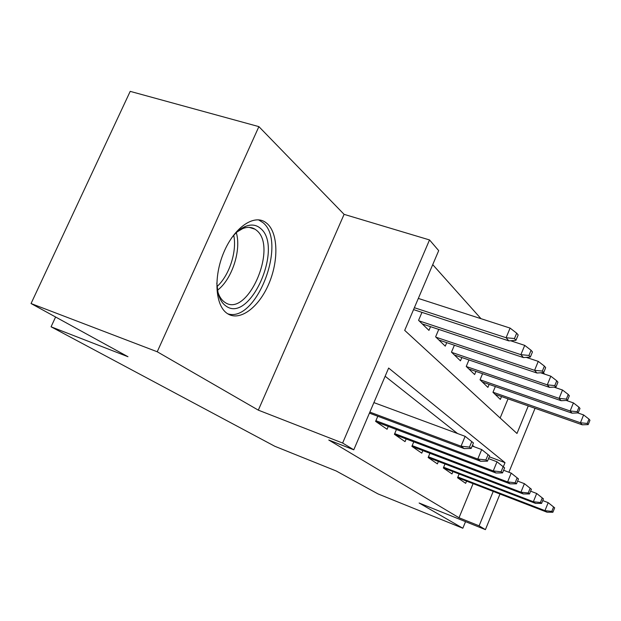 <?xml version="1.0" encoding="UTF-8"?>
<svg xmlns="http://www.w3.org/2000/svg" width="621" height="621" viewBox="0 0 621 621"><rect width="100%" height="100%" fill="white"/><g stroke="black" fill="none" stroke-linecap="round" stroke-linejoin="round"><path stroke-width="0.93" d="M267.17 223.599L265.198 222.101C253.469 214.183 233.985 227.868 223.731 252.545C213.321 277.121 215.254 305.516 227.123 313.403L227.736 313.807C239.985 321.531 258.685 307.449 268.606 284.356C278.682 261.371 278.332 233.457 267.17 223.599M543.313 372.608L544.601 374.121M499.983 494.021L485.412 529.635L419.121 503.002L462.831 528.238L378.01 493.912L336.202 470.974L274.808 446.274L51.069 326.793L127.973 356.718L31.05 303.537L130.2 91.365L258.887 126.63L157.229 351.765L258.313 410.139L342.629 443.045L429.522 239.939L438.698 250.636L404.698 330.372L516.975 433.474L528.269 405.924M258.313 410.139L344.096 214.354L258.887 126.63M344.096 214.354L429.522 239.939M481.003 318.689L432.728 264.631M462.831 528.238L465.54 521.656M31.05 303.537L157.229 351.765M459.121 473.978L457.561 477.759L465.657 483.332L466.573 481.112M445.001 463.98L443.34 467.978L451.979 473.924L452.942 471.603M528.223 492.981L529.48 493.959L531.397 489.239L530.14 488.238L528.223 492.981L520.926 492.181L523.231 493.943L428.148 457.53L437.386 463.879L438.395 461.457M413.772 441.834L411.878 446.336L421.775 453.144L422.839 450.598M396.439 429.522L394.413 434.312L405.039 441.632L406.173 438.954M377.793 416.256L375.612 421.38L387.062 429.258L388.257 426.433M500.138 418.011L508.04 398.853M421.97 312.371L418.577 320.351L428.956 330.388L430.532 326.669M438.76 329.409L435.624 336.83L445.265 346.153L446.74 342.652M454.386 345.222L451.467 352.154L460.456 360.84L461.845 357.533M468.956 359.947L466.239 366.437L474.63 374.548L475.942 371.412M578.182 412.903L579.991 408.424L578.958 407.197L577.142 411.692L578.182 412.903L572.042 413.159L570.14 410.978L480.049 379.773L487.896 387.38L489.138 384.399M480.041 379.78L482.579 373.695M495.341 386.549L492.965 392.278L500.34 399.404L501.512 396.563M503.313 466.806L505.005 462.661L388.637 368.051L353.784 449.806L328.788 440.033L459.012 517.751L473.086 483.627M474.359 446.833L472.472 445.335M457.545 433.536L385.136 376.256M428.148 457.53L429.918 453.291M55.603 317.013L51.069 326.793M485.412 529.635L479.117 525.824L493.221 491.413M459.012 517.751L479.117 525.824M353.784 449.806L342.629 443.045M535.054 408.3L508.886 472.255M541.706 373.143L541.892 372.701M489.27 456.777L505.005 462.661M469.484 447.097L471.192 448.432L473.45 442.959L471.758 441.609L469.484 447.097L461.046 446.204L464.159 448.595L369.425 413.12M369.86 412.103L461.046 446.204L465.145 436.338L373.904 402.61M471.758 441.609L465.145 436.338M464.159 448.595L471.192 448.432M515.966 340.292L518.178 334.952L516.688 333.182L514.467 338.538L515.966 340.292L508.84 340.882L506.092 337.731L510.089 328.09L418.321 298.422M514.467 338.538L506.092 337.731L414.362 307.705M508.84 340.882L413.555 309.607M510.089 328.09L516.688 333.182M231.54 238.022C235.988 232.316 240.622 228.45 245.442 226.417C251.233 224.134 256.209 224.755 260.37 228.28C284.108 246.708 249.72 324.488 225.734 305.85C222.178 303.304 219.632 299.081 218.095 293.19L216.799 283.106M217.684 291.396C219.143 296.302 221.402 299.858 224.46 302.062L225.074 302.466C247.554 318.193 278.332 247.003 256.52 230.313L255.029 229.211C251.427 226.96 247.305 226.766 242.656 228.629L237.16 231.874M227.697 313.784C256.326 323.425 287.678 241.918 262.908 222.59L258.491 219.834M485.901 459.92L487.477 461.147L489.643 455.892L488.075 454.642L485.901 459.92L477.782 459.051L480.654 461.263L376.543 422.024M375.899 420.696L477.782 459.051L481.702 449.565L472.185 446.018M488.075 454.642L481.702 449.565M480.654 461.263L487.477 461.147M501.077 471.774L502.529 472.907L504.609 467.846L503.157 466.689L501.077 471.774L493.253 470.928L495.915 472.977L394.987 434.716M394.708 433.613L493.253 470.928L497.01 461.791L488.517 458.608M503.157 466.689L497.01 461.791M495.915 472.977L502.529 472.907M515.143 482.765L516.493 483.821L518.488 478.931L517.146 477.86L515.143 482.765L507.598 481.943L510.066 483.837L412.15 446.522M412.181 445.606L507.598 481.943L511.199 473.124L503.615 470.26M517.146 477.86L511.199 473.124M510.066 483.837L516.493 483.821M428.451 456.792L520.926 492.181L524.396 483.658L517.603 481.089M530.14 488.238L524.396 483.658M523.231 493.943L529.48 493.959M530.342 357.067L532.461 351.921L531.079 350.283L528.952 355.445L530.342 357.067L523.433 357.572L520.887 354.661L524.722 345.377L510.578 340.735M528.952 355.445L520.887 354.661L419.144 320.902M523.433 357.572L422.272 323.921M524.722 345.377L531.079 350.283M543.639 372.592L545.673 367.624L544.392 366.111L542.35 371.086L543.639 372.592L536.94 373.019L534.588 370.318L538.26 361.368L526.212 357.37M542.35 371.086L534.588 370.318L436.012 337.211M536.94 373.019L438.923 340.021M538.26 361.368L544.392 366.111M555.981 386.992L557.937 382.202L556.75 380.797L554.786 385.602L555.981 386.992L549.484 387.357L547.287 384.849L550.827 376.21L540.627 372.779M554.786 385.602L547.287 384.849L451.708 352.379M549.484 387.357L454.417 355.002M550.827 376.21L556.75 380.797M567.47 400.398L569.348 395.771L568.246 394.451L566.352 399.101L567.47 400.398L561.151 400.7L559.11 398.372L562.51 390.019L553.948 387.108M566.352 399.101L559.11 398.372L466.34 366.537M561.151 400.7L468.871 368.983M562.51 390.019L568.246 394.451M540.41 502.498L541.582 503.414L543.429 498.849L542.257 497.918L540.41 502.498L533.354 501.721L535.504 503.367L443.363 467.916M443.65 467.233L533.354 501.721L536.691 493.485L530.613 491.164M542.257 497.918L536.691 493.485M535.504 503.367L541.582 503.414M577.142 411.692L570.14 410.978L573.416 402.897L566.305 400.452M572.042 413.159L482.393 382.055M573.416 402.897L578.958 407.197M551.79 511.393L552.892 512.247L554.669 507.831L553.583 506.953L551.79 511.393L544.966 510.633L546.977 512.178L457.607 477.65M457.871 477.006L544.966 510.633L548.188 502.661L542.731 500.573M553.583 506.953L548.188 502.661M546.977 512.178L552.892 512.247M588.203 424.601L589.95 420.254L588.987 419.105L587.225 423.46L588.203 424.601L582.226 424.803L580.449 422.761L583.608 414.937L577.786 412.918M587.225 423.46L580.449 422.761L492.996 392.216M582.226 424.803L495.069 394.312M583.608 414.937L588.987 419.105M236.298 232.673C241.569 250.108 231.936 279.481 217.466 290.232M216.993 286.568C229.211 275.724 237.16 251.474 233.744 235.343M217.94 292.561L218.095 293.19M242.656 228.629L245.442 226.417M249.207 227.364L255.029 229.211"/></g></svg>
